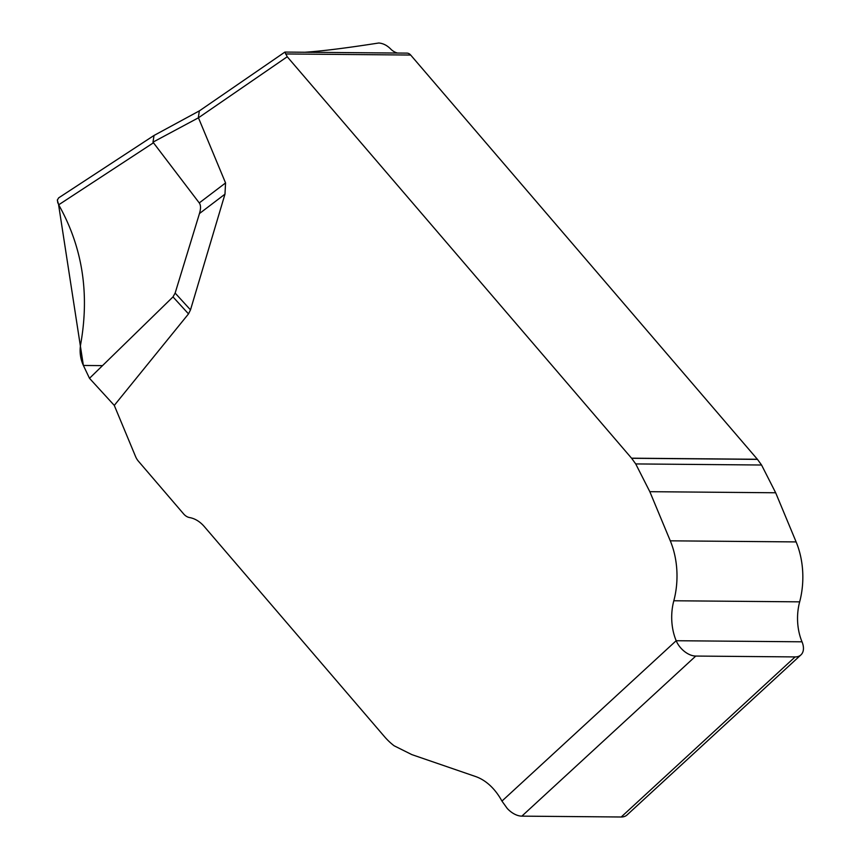 <?xml version="1.0" encoding="UTF-8"?>
<svg xmlns="http://www.w3.org/2000/svg" width="860" height="860" viewBox="0 0 860 860"><rect width="100%" height="100%" fill="white"/><g stroke="black" fill="none" stroke-linecap="round" stroke-linejoin="round"><path stroke-width="1.29" d="M153.359 142.846L58.684 204.809C82.313 246.734 89.677 293.013 80.775 343.645C79.378 351.332 80.249 358.609 83.377 365.457L89.505 378.314L172.989 296.904L175.139 293.077L190.501 309.879L188.512 313.889L114.283 405.404L135.536 456.466A17.952 12.115 90.5 0 0 138.331 461.1L183.599 513.882A17.952 12.115 90.5 0 0 189.608 517.569A44.032 29.713 -89.5 0 1 204.336 526.61L384.377 736.525A89.741 60.555 90.5 0 0 394.127 745.781L411.822 754.607L475.429 776.472A71.799 48.44 -89.5 0 1 501.95 801.09L676.175 640.721A44.87 30.283 90.5 0 1 673.821 600.764A67.306 45.419 -89.5 0 0 670.284 540.822L649.827 491.683L635.723 463.927L631.627 458.283L287.24 56.749L198.445 117.798L152.994 142.147L199.262 202.928L225.556 182.944L198.445 117.798M225.556 182.944L224.976 194.156L199.455 213.549C200.928 208.647 200.864 205.099 199.262 202.928M190.501 309.879L224.976 194.156M304.827 52.245C321.457 51.17 346.118 48.096 378.776 43C383.302 43.376 387.43 45.548 391.16 49.504A26.918 18.167 -89.5 0 0 397.546 53.051M406.748 53.137A8.976 6.052 90.5 0 1 406.984 53.127A8.976 6.052 90.5 0 1 410.671 55.04L757.466 459.369L761.562 465.013L775.666 492.769L796.124 541.918A67.306 45.419 90.5 0 1 799.66 601.85A44.87 30.283 -89.5 0 0 802.014 641.807L676.175 640.721A17.952 11.201 47.4 0 0 695.761 656.062L795.113 656.922A17.952 11.201 47.4 0 0 800.929 654.901A17.952 11.201 47.4 0 0 802.014 641.807M501.95 801.09L507.217 808.421A17.952 11.201 47.4 0 0 521.859 816.14L621.21 817L795.113 656.922M89.505 378.314L114.283 405.404M175.139 293.077L199.455 213.549M800.929 654.901L627.026 814.979A17.952 11.201 -132.6 0 1 621.21 817M58.684 204.809L57.33 200.154L58.63 197.886L153.8 135.6M199.563 110.757L284.896 52.073L287.24 56.749M154.037 135.45L152.994 142.147M199.326 110.908L198.348 117.54M102.512 365.629L83.377 365.457L58.577 204.637M57.813 203.025L57.383 199.821M695.761 656.062L521.859 816.14M188.512 313.889L172.989 296.904M799.66 601.85L673.821 600.764M796.124 541.918L670.284 540.822M775.666 492.769L649.827 491.683M761.562 465.013L635.723 463.927M757.466 459.369L631.627 458.283M757.38 459.272L631.541 458.187M410.671 55.04L285.541 53.954M406.984 53.127L284.95 52.073M199.445 110.822L154.112 135.418"/></g></svg>
